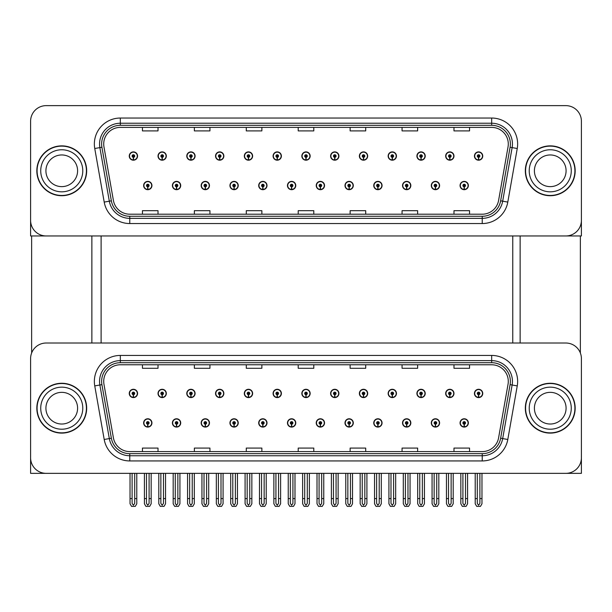 <?xml version="1.0" encoding="UTF-8"?>
<svg xmlns="http://www.w3.org/2000/svg" width="612" height="612" viewBox="0 0 612 612"><rect width="100%" height="100%" fill="white"/><g stroke="black" fill="none" stroke-linecap="round" stroke-linejoin="round"><path stroke-width="0.92" d="M402.528 422.93A4.154 4.154 0 0 0 406.682 427.084A4.154 4.154 0 0 0 410.836 422.93A4.154 4.154 0 0 0 406.682 418.776A4.154 4.154 0 0 0 402.528 422.93M373.756 422.93A4.154 4.154 0 0 0 377.91 427.084A4.154 4.154 0 0 0 382.064 422.93A4.154 4.154 0 0 0 377.91 418.776A4.154 4.154 0 0 0 373.756 422.93M344.992 422.93A4.154 4.154 0 0 0 349.146 427.084A4.154 4.154 0 0 0 353.3 422.93A4.154 4.154 0 0 0 349.146 418.776A4.154 4.154 0 0 0 344.992 422.93M316.228 422.93A4.154 4.154 0 0 0 320.382 427.084A4.154 4.154 0 0 0 324.536 422.93A4.154 4.154 0 0 0 320.382 418.776A4.154 4.154 0 0 0 316.228 422.93M287.464 422.93A4.154 4.154 0 0 0 291.618 427.084A4.154 4.154 0 0 0 295.772 422.93A4.154 4.154 0 0 0 291.618 418.776A4.154 4.154 0 0 0 287.464 422.93M258.7 422.93A4.154 4.154 0 0 0 262.854 427.084A4.154 4.154 0 0 0 267.008 422.93A4.154 4.154 0 0 0 262.854 418.776A4.154 4.154 0 0 0 258.7 422.93M229.936 422.93A4.154 4.154 0 0 0 234.09 427.084A4.154 4.154 0 0 0 238.244 422.93A4.154 4.154 0 0 0 234.09 418.776A4.154 4.154 0 0 0 229.936 422.93M201.164 422.93A4.154 4.154 0 0 0 205.318 427.084A4.154 4.154 0 0 0 209.472 422.93A4.154 4.154 0 0 0 205.318 418.776A4.154 4.154 0 0 0 201.164 422.93M172.4 422.93A4.154 4.154 0 0 0 176.554 427.084A4.154 4.154 0 0 0 180.708 422.93A4.154 4.154 0 0 0 176.554 418.776A4.154 4.154 0 0 0 172.4 422.93M143.636 422.93A4.154 4.154 0 0 0 147.79 427.084A4.154 4.154 0 0 0 151.944 422.93A4.154 4.154 0 0 0 147.79 418.776A4.154 4.154 0 0 0 143.636 422.93M431.292 422.93A4.154 4.154 0 0 0 435.446 427.084A4.154 4.154 0 0 0 439.6 422.93A4.154 4.154 0 0 0 435.446 418.776A4.154 4.154 0 0 0 431.292 422.93M445.674 393.439A4.154 4.154 0 0 0 449.828 397.593A4.154 4.154 0 0 0 453.982 393.439A4.154 4.154 0 0 0 449.828 389.286A4.154 4.154 0 0 0 445.674 393.439M416.91 393.439A4.154 4.154 0 0 0 421.064 397.593A4.154 4.154 0 0 0 425.218 393.439A4.154 4.154 0 0 0 421.064 389.286A4.154 4.154 0 0 0 416.91 393.439M388.146 393.439A4.154 4.154 0 0 0 392.3 397.593A4.154 4.154 0 0 0 396.454 393.439A4.154 4.154 0 0 0 392.3 389.286A4.154 4.154 0 0 0 388.146 393.439M359.374 393.439A4.154 4.154 0 0 0 363.528 397.593A4.154 4.154 0 0 0 367.682 393.439A4.154 4.154 0 0 0 363.528 389.286A4.154 4.154 0 0 0 359.374 393.439M330.61 393.439A4.154 4.154 0 0 0 334.764 397.593A4.154 4.154 0 0 0 338.918 393.439A4.154 4.154 0 0 0 334.764 389.286A4.154 4.154 0 0 0 330.61 393.439M301.846 393.439A4.154 4.154 0 0 0 306 397.593A4.154 4.154 0 0 0 310.154 393.439A4.154 4.154 0 0 0 306 389.286A4.154 4.154 0 0 0 301.846 393.439M273.082 393.439A4.154 4.154 0 0 0 277.236 397.593A4.154 4.154 0 0 0 281.39 393.439A4.154 4.154 0 0 0 277.236 389.286A4.154 4.154 0 0 0 273.082 393.439M244.318 393.439A4.154 4.154 0 0 0 248.472 397.593A4.154 4.154 0 0 0 252.626 393.439A4.154 4.154 0 0 0 248.472 389.286A4.154 4.154 0 0 0 244.318 393.439M215.546 393.439A4.154 4.154 0 0 0 219.7 397.593A4.154 4.154 0 0 0 223.854 393.439A4.154 4.154 0 0 0 219.7 389.286A4.154 4.154 0 0 0 215.546 393.439M186.782 393.439A4.154 4.154 0 0 0 190.936 397.593A4.154 4.154 0 0 0 195.09 393.439A4.154 4.154 0 0 0 190.936 389.286A4.154 4.154 0 0 0 186.782 393.439M158.018 393.439A4.154 4.154 0 0 0 162.172 397.593A4.154 4.154 0 0 0 166.326 393.439A4.154 4.154 0 0 0 162.172 389.286A4.154 4.154 0 0 0 158.018 393.439M129.254 393.439A4.154 4.154 0 0 0 133.408 397.593A4.154 4.154 0 0 0 137.562 393.439A4.154 4.154 0 0 0 133.408 389.286A4.154 4.154 0 0 0 129.254 393.439M460.056 422.93A4.154 4.154 0 0 0 464.21 427.084A4.154 4.154 0 0 0 468.364 422.93A4.154 4.154 0 0 0 464.21 418.776A4.154 4.154 0 0 0 460.056 422.93M474.438 393.439A4.154 4.154 0 0 0 478.592 397.593A4.154 4.154 0 0 0 482.746 393.439A4.154 4.154 0 0 0 478.592 389.286A4.154 4.154 0 0 0 474.438 393.439M581.4 473.351L581.4 358.601A15.575 15.575 0 0 0 565.825 343.018L46.175 343.018A15.575 15.575 0 0 0 30.6 358.601L30.6 473.351L581.4 473.351M101.11 235.957L101.11 343.018M512.757 235.957L512.757 343.018M402.528 185.535A4.154 4.154 0 0 0 406.682 189.689A4.154 4.154 0 0 0 410.836 185.535A4.154 4.154 0 0 0 406.682 181.381A4.154 4.154 0 0 0 402.528 185.535M373.756 185.535A4.154 4.154 0 0 0 377.91 189.689A4.154 4.154 0 0 0 382.064 185.535A4.154 4.154 0 0 0 377.91 181.381A4.154 4.154 0 0 0 373.756 185.535M344.992 185.535A4.154 4.154 0 0 0 349.146 189.689A4.154 4.154 0 0 0 353.3 185.535A4.154 4.154 0 0 0 349.146 181.381A4.154 4.154 0 0 0 344.992 185.535M316.228 185.535A4.154 4.154 0 0 0 320.382 189.689A4.154 4.154 0 0 0 324.536 185.535A4.154 4.154 0 0 0 320.382 181.381A4.154 4.154 0 0 0 316.228 185.535M287.464 185.535A4.154 4.154 0 0 0 291.618 189.689A4.154 4.154 0 0 0 295.772 185.535A4.154 4.154 0 0 0 291.618 181.381A4.154 4.154 0 0 0 287.464 185.535M258.7 185.535A4.154 4.154 0 0 0 262.854 189.689A4.154 4.154 0 0 0 267.008 185.535A4.154 4.154 0 0 0 262.854 181.381A4.154 4.154 0 0 0 258.7 185.535M229.936 185.535A4.154 4.154 0 0 0 234.09 189.689A4.154 4.154 0 0 0 238.244 185.535A4.154 4.154 0 0 0 234.09 181.381A4.154 4.154 0 0 0 229.936 185.535M201.164 185.535A4.154 4.154 0 0 0 205.318 189.689A4.154 4.154 0 0 0 209.472 185.535A4.154 4.154 0 0 0 205.318 181.381A4.154 4.154 0 0 0 201.164 185.535M172.4 185.535A4.154 4.154 0 0 0 176.554 189.689A4.154 4.154 0 0 0 180.708 185.535A4.154 4.154 0 0 0 176.554 181.381A4.154 4.154 0 0 0 172.4 185.535M143.636 185.535A4.154 4.154 0 0 0 147.79 189.689A4.154 4.154 0 0 0 151.944 185.535A4.154 4.154 0 0 0 147.79 181.381A4.154 4.154 0 0 0 143.636 185.535M431.292 185.535A4.154 4.154 0 0 0 435.446 189.689A4.154 4.154 0 0 0 439.6 185.535A4.154 4.154 0 0 0 435.446 181.381A4.154 4.154 0 0 0 431.292 185.535M445.674 156.045A4.154 4.154 0 0 0 449.828 160.199A4.154 4.154 0 0 0 453.982 156.045A4.154 4.154 0 0 0 449.828 151.891A4.154 4.154 0 0 0 445.674 156.045M416.91 156.045A4.154 4.154 0 0 0 421.064 160.199A4.154 4.154 0 0 0 425.218 156.045A4.154 4.154 0 0 0 421.064 151.891A4.154 4.154 0 0 0 416.91 156.045M388.146 156.045A4.154 4.154 0 0 0 392.3 160.199A4.154 4.154 0 0 0 396.454 156.045A4.154 4.154 0 0 0 392.3 151.891A4.154 4.154 0 0 0 388.146 156.045M359.374 156.045A4.154 4.154 0 0 0 363.528 160.199A4.154 4.154 0 0 0 367.682 156.045A4.154 4.154 0 0 0 363.528 151.891A4.154 4.154 0 0 0 359.374 156.045M330.61 156.045A4.154 4.154 0 0 0 334.764 160.199A4.154 4.154 0 0 0 338.918 156.045A4.154 4.154 0 0 0 334.764 151.891A4.154 4.154 0 0 0 330.61 156.045M301.846 156.045A4.154 4.154 0 0 0 306 160.199A4.154 4.154 0 0 0 310.154 156.045A4.154 4.154 0 0 0 306 151.891A4.154 4.154 0 0 0 301.846 156.045M273.082 156.045A4.154 4.154 0 0 0 277.236 160.199A4.154 4.154 0 0 0 281.39 156.045A4.154 4.154 0 0 0 277.236 151.891A4.154 4.154 0 0 0 273.082 156.045M244.318 156.045A4.154 4.154 0 0 0 248.472 160.199A4.154 4.154 0 0 0 252.626 156.045A4.154 4.154 0 0 0 248.472 151.891A4.154 4.154 0 0 0 244.318 156.045M215.546 156.045A4.154 4.154 0 0 0 219.7 160.199A4.154 4.154 0 0 0 223.854 156.045A4.154 4.154 0 0 0 219.7 151.891A4.154 4.154 0 0 0 215.546 156.045M186.782 156.045A4.154 4.154 0 0 0 190.936 160.199A4.154 4.154 0 0 0 195.09 156.045A4.154 4.154 0 0 0 190.936 151.891A4.154 4.154 0 0 0 186.782 156.045M158.018 156.045A4.154 4.154 0 0 0 162.172 160.199A4.154 4.154 0 0 0 166.326 156.045A4.154 4.154 0 0 0 162.172 151.891A4.154 4.154 0 0 0 158.018 156.045M129.254 156.045A4.154 4.154 0 0 0 133.408 160.199A4.154 4.154 0 0 0 137.562 156.045A4.154 4.154 0 0 0 133.408 151.891A4.154 4.154 0 0 0 129.254 156.045M460.056 185.535A4.154 4.154 0 0 0 464.21 189.689A4.154 4.154 0 0 0 468.364 185.535A4.154 4.154 0 0 0 464.21 181.381A4.154 4.154 0 0 0 460.056 185.535M474.438 156.045A4.154 4.154 0 0 0 478.592 160.199A4.154 4.154 0 0 0 482.746 156.045A4.154 4.154 0 0 0 478.592 151.891A4.154 4.154 0 0 0 474.438 156.045M581.4 235.957L581.4 121.207A15.575 15.575 0 0 0 565.825 105.631L46.175 105.631A15.575 15.575 0 0 0 30.6 121.207L30.6 235.957L581.4 235.957M36.827 408.181A24.924 24.924 0 0 0 61.751 433.105A24.924 24.924 0 0 0 86.674 408.181A24.924 24.924 0 0 0 61.751 383.265A24.924 24.924 0 0 0 36.827 408.181M525.326 408.181A24.924 24.924 0 0 0 550.249 433.105A24.924 24.924 0 0 0 575.173 408.181A24.924 24.924 0 0 0 550.249 383.265A24.924 24.924 0 0 0 525.326 408.181M103.711 381.391A16.616 16.616 0 0 1 120.327 364.775L491.673 364.775A16.616 16.616 0 0 1 508.037 384.275L498.589 437.863A16.616 16.616 0 0 1 482.225 451.595L129.775 451.595A16.616 16.616 0 0 1 113.411 437.863L103.964 384.275A16.616 16.616 0 0 1 103.711 381.391M101.63 381.391A18.689 18.689 0 0 0 101.913 384.642L111.361 438.223A18.689 18.689 0 0 0 129.775 453.668L482.225 453.668A18.689 18.689 0 0 0 500.639 438.223L510.087 384.642A18.689 18.689 0 0 0 491.673 362.702L120.327 362.702A18.689 18.689 0 0 0 101.63 381.391M94.753 385.904A25.964 25.964 0 0 1 120.327 355.434L491.673 355.434A25.964 25.964 0 0 1 517.247 385.904L507.799 439.485A25.964 25.964 0 0 1 482.225 460.935L129.775 460.935A25.964 25.964 0 0 1 104.201 439.485L94.753 385.904L99.871 385.002A20.77 20.77 0 0 1 120.327 360.621L491.673 360.621A20.77 20.77 0 0 1 512.129 385.002L502.682 438.582A20.77 20.77 0 0 1 482.225 455.749L129.775 455.749A20.77 20.77 0 0 1 109.319 438.582L99.871 385.002A20.77 20.77 0 0 1 99.557 381.391M565.825 343.018L46.175 343.018M30.6 358.601L30.6 457.768A15.575 15.575 0 0 0 46.175 473.351L565.825 473.351A15.575 15.575 0 0 0 581.4 457.768L581.4 358.601M298.212 364.775L298.212 368.294L313.788 368.294L313.788 364.775M246.292 364.775L246.292 368.294L261.867 368.294L261.867 364.775M194.364 364.775L194.364 368.294L209.939 368.294L209.939 364.775M142.443 364.775L142.443 368.294L158.018 368.294L158.018 364.775M350.133 364.775L350.133 368.294L365.708 368.294L365.708 364.775M402.061 364.775L402.061 368.294L417.636 368.294L417.636 364.775M453.982 364.775L453.982 368.294L469.557 368.294L469.557 364.775M313.788 451.595L313.788 448.076L298.212 448.076L298.212 451.595M261.867 451.595L261.867 448.076L246.292 448.076L246.292 451.595M209.939 451.595L209.939 448.076L194.364 448.076L194.364 451.595M158.018 451.595L158.018 448.076L142.443 448.076L142.443 451.595M365.708 451.595L365.708 448.076L350.133 448.076L350.133 451.595M417.636 451.595L417.636 448.076L402.061 448.076L402.061 451.595M469.557 451.595L469.557 448.076L453.982 448.076L453.982 451.595M36.827 170.794A24.924 24.924 0 0 0 61.751 195.718A24.924 24.924 0 0 0 86.674 170.794A24.924 24.924 0 0 0 61.751 145.87A24.924 24.924 0 0 0 36.827 170.794M525.326 170.794A24.924 24.924 0 0 0 550.249 195.718A24.924 24.924 0 0 0 575.173 170.794A24.924 24.924 0 0 0 550.249 145.87A24.924 24.924 0 0 0 525.326 170.794M103.711 144.004A16.616 16.616 0 0 1 120.327 127.388L491.673 127.388A16.616 16.616 0 0 1 508.037 146.888L498.589 200.468A16.616 16.616 0 0 1 482.225 214.2L129.775 214.2A16.616 16.616 0 0 1 113.411 200.468L103.964 146.888A16.616 16.616 0 0 1 103.711 144.004M101.63 144.004A18.689 18.689 0 0 0 101.913 147.247L111.361 200.828A18.689 18.689 0 0 0 129.775 216.273L482.225 216.273A18.689 18.689 0 0 0 500.639 200.828L510.087 147.247A18.689 18.689 0 0 0 491.673 125.307L120.327 125.307A18.689 18.689 0 0 0 101.63 144.004M94.753 148.509A25.964 25.964 0 0 1 120.327 118.04L491.673 118.04A25.964 25.964 0 0 1 517.247 148.509L507.799 202.09A25.964 25.964 0 0 1 482.225 223.548L129.775 223.548A25.964 25.964 0 0 1 104.201 202.09L94.753 148.509L99.871 147.607A20.77 20.77 0 0 1 120.327 123.234L491.673 123.234A20.77 20.77 0 0 1 512.129 147.607L502.682 201.187A20.77 20.77 0 0 1 482.225 218.354L129.775 218.354A20.77 20.77 0 0 1 109.319 201.187L99.871 147.607A20.77 20.77 0 0 1 99.557 144.004M565.825 105.631L46.175 105.631M30.6 121.207L30.6 220.381A15.575 15.575 0 0 0 46.175 235.957L565.825 235.957A15.575 15.575 0 0 0 581.4 220.381L581.4 121.207M298.212 127.388L298.212 130.899L313.788 130.899L313.788 127.388M246.292 127.388L246.292 130.899L261.867 130.899L261.867 127.388M194.364 127.388L194.364 130.899L209.939 130.899L209.939 127.388M142.443 127.388L142.443 130.899L158.018 130.899L158.018 127.388M350.133 127.388L350.133 130.899L365.708 130.899L365.708 127.388M402.061 127.388L402.061 130.899L417.636 130.899L417.636 127.388M453.982 127.388L453.982 130.899L469.557 130.899L469.557 127.388M313.788 214.2L313.788 210.681L298.212 210.681L298.212 214.2M261.867 214.2L261.867 210.681L246.292 210.681L246.292 214.2M209.939 214.2L209.939 210.681L194.364 210.681L194.364 214.2M158.018 214.2L158.018 210.681L142.443 210.681L142.443 214.2M365.708 214.2L365.708 210.681L350.133 210.681L350.133 214.2M417.636 214.2L417.636 210.681L402.061 210.681L402.061 214.2M469.557 214.2L469.557 210.681L453.982 210.681L453.982 214.2M465.51 473.351L465.51 503.401L464.21 505.26L462.909 503.401L462.909 498.581L460.836 498.581L460.836 503.775L462.335 506.369L466.084 506.369L467.583 503.775L467.583 473.351M464.156 424.231L464.041 426.824A3.894 3.894 0 0 1 460.316 422.93A3.894 3.894 0 0 1 464.21 419.036A3.894 3.894 0 0 1 468.103 422.93A3.894 3.894 0 0 1 464.378 426.824L464.263 424.231A1.3 1.3 0 0 0 465.51 422.93A1.3 1.3 0 0 0 464.21 421.63A1.3 1.3 0 0 0 462.909 422.93A1.3 1.3 0 0 0 464.156 424.231L464.187 423.45A0.52 0.52 0 0 1 463.689 422.93A0.52 0.52 0 0 1 464.21 422.41A0.52 0.52 0 0 1 464.73 422.93A0.52 0.52 0 0 1 464.233 423.45L464.263 424.231M460.836 473.351L460.836 498.581M462.909 473.351L462.909 498.581M465.51 498.581L467.583 498.581M479.892 473.351L479.892 503.401L478.592 505.26L477.291 503.401L477.291 498.581L475.218 498.581L475.218 503.775L476.717 506.369L480.466 506.369L481.965 503.775L481.965 473.351M478.538 394.732L478.423 397.326A3.894 3.894 0 0 1 474.698 393.439A3.894 3.894 0 0 1 478.592 389.546A3.894 3.894 0 0 1 482.486 393.439A3.894 3.894 0 0 1 478.76 397.326L478.645 394.732A1.3 1.3 0 0 0 479.892 393.439A1.3 1.3 0 0 0 478.592 392.139A1.3 1.3 0 0 0 477.291 393.439A1.3 1.3 0 0 0 478.538 394.732L478.569 393.96A0.52 0.52 0 0 1 478.071 393.439A0.52 0.52 0 0 1 478.592 392.919A0.52 0.52 0 0 1 479.112 393.439A0.52 0.52 0 0 1 478.615 393.96L478.645 394.732M475.218 473.351L475.218 498.581M477.291 473.351L477.291 498.581M479.892 498.581L481.965 498.581M464.156 186.836L464.041 189.429A3.894 3.894 0 0 1 460.316 185.535A3.894 3.894 0 0 1 464.21 181.642A3.894 3.894 0 0 1 468.103 185.535A3.894 3.894 0 0 1 464.378 189.429L464.263 186.836A1.3 1.3 0 0 0 465.51 185.535A1.3 1.3 0 0 0 464.21 184.243A1.3 1.3 0 0 0 462.909 185.535A1.3 1.3 0 0 0 464.156 186.836L464.187 186.056A0.52 0.52 0 0 1 463.689 185.535A0.52 0.52 0 0 1 464.21 185.023A0.52 0.52 0 0 1 464.73 185.535A0.52 0.52 0 0 1 464.233 186.056L464.263 186.836M478.538 157.345L478.423 159.939A3.894 3.894 0 0 1 474.698 156.045A3.894 3.894 0 0 1 478.592 152.151A3.894 3.894 0 0 1 482.486 156.045A3.894 3.894 0 0 1 478.76 159.939L478.645 157.345A1.3 1.3 0 0 0 479.892 156.045A1.3 1.3 0 0 0 478.592 154.752A1.3 1.3 0 0 0 477.291 156.045A1.3 1.3 0 0 0 478.538 157.345L478.569 156.565A0.52 0.52 0 0 1 478.071 156.045A0.52 0.52 0 0 1 478.592 155.525A0.52 0.52 0 0 1 479.112 156.045A0.52 0.52 0 0 1 478.615 156.565L478.645 157.345M478.592 505.26L477.291 503.401M449.774 157.345L449.659 159.939A3.894 3.894 0 0 1 445.934 156.045A3.894 3.894 0 0 1 449.828 152.151A3.894 3.894 0 0 1 453.722 156.045A3.894 3.894 0 0 1 449.996 159.939L449.881 157.345A1.3 1.3 0 0 0 451.128 156.045A1.3 1.3 0 0 0 449.828 154.752A1.3 1.3 0 0 0 448.527 156.045A1.3 1.3 0 0 0 449.774 157.345L449.805 156.565A0.52 0.52 0 0 1 449.307 156.045A0.52 0.52 0 0 1 449.828 155.525A0.52 0.52 0 0 1 450.348 156.045A0.52 0.52 0 0 1 449.851 156.565L449.881 157.345M451.128 473.351L451.128 503.401L449.828 505.26L448.527 503.401L448.527 498.581L446.454 498.581L446.454 503.775L447.953 506.369L451.702 506.369L453.201 503.775L453.201 473.351M421.002 157.345L420.895 159.939A3.894 3.894 0 0 1 417.17 156.045A3.894 3.894 0 0 1 421.064 152.151A3.894 3.894 0 0 1 424.957 156.045A3.894 3.894 0 0 1 421.232 159.939L421.117 157.345A1.3 1.3 0 0 0 422.357 156.045A1.3 1.3 0 0 0 421.064 154.752A1.3 1.3 0 0 0 419.763 156.045A1.3 1.3 0 0 0 421.002 157.345L421.041 156.565A0.52 0.52 0 0 1 420.543 156.045A0.52 0.52 0 0 1 421.064 155.525A0.52 0.52 0 0 1 421.584 156.045A0.52 0.52 0 0 1 421.087 156.565L421.117 157.345M392.238 157.345L392.124 159.939A3.894 3.894 0 0 1 388.398 156.045A3.894 3.894 0 0 1 392.3 152.151A3.894 3.894 0 0 1 396.193 156.045A3.894 3.894 0 0 1 392.468 159.939L392.353 157.345A1.3 1.3 0 0 0 393.593 156.045A1.3 1.3 0 0 0 392.3 154.752A1.3 1.3 0 0 0 390.999 156.045A1.3 1.3 0 0 0 392.238 157.345L392.277 156.565A0.52 0.52 0 0 1 391.779 156.045A0.52 0.52 0 0 1 392.3 155.525A0.52 0.52 0 0 1 392.812 156.045A0.52 0.52 0 0 1 392.323 156.565L392.353 157.345M393.593 473.351L393.593 503.401L392.3 505.26L390.999 503.401L390.999 498.581L388.918 498.581L388.918 503.775L390.418 506.369L394.174 506.369L395.673 503.775L395.673 473.351M363.474 157.345L363.36 159.939A3.894 3.894 0 0 1 359.634 156.045A3.894 3.894 0 0 1 363.528 152.151A3.894 3.894 0 0 1 367.422 156.045A3.894 3.894 0 0 1 363.704 159.939L363.589 157.345A1.3 1.3 0 0 0 364.828 156.045A1.3 1.3 0 0 0 363.528 154.752A1.3 1.3 0 0 0 362.235 156.045A1.3 1.3 0 0 0 363.474 157.345L363.505 156.565A0.52 0.52 0 0 1 363.008 156.045A0.52 0.52 0 0 1 363.528 155.525A0.52 0.52 0 0 1 364.048 156.045A0.52 0.52 0 0 1 363.551 156.565L363.589 157.345M364.828 473.351L364.828 503.401L363.528 505.26L362.235 503.401L362.235 498.581L360.154 498.581L360.154 503.775L361.654 506.369L365.41 506.369L366.909 503.775L366.909 473.351M449.774 394.732L449.659 397.326A3.894 3.894 0 0 1 445.934 393.439A3.894 3.894 0 0 1 449.828 389.546A3.894 3.894 0 0 1 453.722 393.439A3.894 3.894 0 0 1 449.996 397.326L449.881 394.732A1.3 1.3 0 0 0 451.128 393.439A1.3 1.3 0 0 0 449.828 392.139A1.3 1.3 0 0 0 448.527 393.439A1.3 1.3 0 0 0 449.774 394.732L449.805 393.96A0.52 0.52 0 0 1 449.307 393.439A0.52 0.52 0 0 1 449.828 392.919A0.52 0.52 0 0 1 450.348 393.439A0.52 0.52 0 0 1 449.851 393.96L449.881 394.732M446.454 473.351L446.454 498.581M448.527 473.351L448.527 498.581M449.828 505.26L448.527 503.401M451.128 498.581L453.201 498.581M422.357 473.351L422.357 503.401L421.064 505.26L419.763 503.401L419.763 498.581L417.69 498.581L417.69 503.775L419.182 506.369L422.938 506.369L424.437 503.775L424.437 473.351M421.002 394.732L420.895 397.326A3.894 3.894 0 0 1 417.17 393.439A3.894 3.894 0 0 1 421.064 389.546A3.894 3.894 0 0 1 424.957 393.439A3.894 3.894 0 0 1 421.232 397.326L421.117 394.732A1.3 1.3 0 0 0 422.357 393.439A1.3 1.3 0 0 0 421.064 392.139A1.3 1.3 0 0 0 419.763 393.439A1.3 1.3 0 0 0 421.002 394.732L421.041 393.96A0.52 0.52 0 0 1 420.543 393.439A0.52 0.52 0 0 1 421.064 392.919A0.52 0.52 0 0 1 421.584 393.439A0.52 0.52 0 0 1 421.087 393.96L421.117 394.732M417.69 473.351L417.69 498.581M419.763 473.351L419.763 498.581M422.357 498.581L424.437 498.581M392.238 394.732L392.124 397.326A3.894 3.894 0 0 1 388.398 393.439A3.894 3.894 0 0 1 392.3 389.546A3.894 3.894 0 0 1 396.193 393.439A3.894 3.894 0 0 1 392.468 397.326L392.353 394.732A1.3 1.3 0 0 0 393.593 393.439A1.3 1.3 0 0 0 392.3 392.139A1.3 1.3 0 0 0 390.999 393.439A1.3 1.3 0 0 0 392.238 394.732L392.277 393.96A0.52 0.52 0 0 1 391.779 393.439A0.52 0.52 0 0 1 392.3 392.919A0.52 0.52 0 0 1 392.812 393.439A0.52 0.52 0 0 1 392.323 393.96L392.353 394.732M388.918 473.351L388.918 498.581M390.999 473.351L390.999 498.581M392.3 505.26L390.999 503.401M393.593 498.581L395.673 498.581M363.474 394.732L363.36 397.326A3.894 3.894 0 0 1 359.634 393.439A3.894 3.894 0 0 1 363.528 389.546A3.894 3.894 0 0 1 367.422 393.439A3.894 3.894 0 0 1 363.704 397.326L363.589 394.732A1.3 1.3 0 0 0 364.828 393.439A1.3 1.3 0 0 0 363.528 392.139A1.3 1.3 0 0 0 362.235 393.439A1.3 1.3 0 0 0 363.474 394.732L363.505 393.96A0.52 0.52 0 0 1 363.008 393.439A0.52 0.52 0 0 1 363.528 392.919A0.52 0.52 0 0 1 364.048 393.439A0.52 0.52 0 0 1 363.551 393.96L363.589 394.732M360.154 473.351L360.154 498.581M362.235 473.351L362.235 498.581M363.528 505.26L362.235 503.401M364.828 498.581L366.909 498.581M436.738 473.351L436.738 503.401L435.446 505.26L434.145 503.401L434.145 498.581L432.072 498.581L432.072 503.775L433.571 506.369L437.32 506.369L438.819 503.775L438.819 473.351M435.384 424.231L435.277 426.824A3.894 3.894 0 0 1 431.552 422.93A3.894 3.894 0 0 1 435.446 419.036A3.894 3.894 0 0 1 439.339 422.93A3.894 3.894 0 0 1 435.614 426.824L435.499 424.231A1.3 1.3 0 0 0 436.738 422.93A1.3 1.3 0 0 0 435.446 421.63A1.3 1.3 0 0 0 434.145 422.93A1.3 1.3 0 0 0 435.384 424.231L435.423 423.45A0.52 0.52 0 0 1 434.925 422.93A0.52 0.52 0 0 1 435.446 422.41A0.52 0.52 0 0 1 435.966 422.93A0.52 0.52 0 0 1 435.469 423.45L435.499 424.231M432.072 473.351L432.072 498.581M434.145 473.351L434.145 498.581M436.738 498.581L438.819 498.581M407.974 473.351L407.974 503.401L406.682 505.26L405.381 503.401L405.381 498.581L403.3 498.581L403.3 503.775L404.8 506.369L408.556 506.369L410.055 503.775L410.055 473.351M406.62 424.231L406.506 426.824A3.894 3.894 0 0 1 402.788 422.93A3.894 3.894 0 0 1 406.682 419.036A3.894 3.894 0 0 1 410.576 422.93A3.894 3.894 0 0 1 406.85 426.824L406.735 424.231A1.3 1.3 0 0 0 407.974 422.93A1.3 1.3 0 0 0 406.682 421.63A1.3 1.3 0 0 0 405.381 422.93A1.3 1.3 0 0 0 406.62 424.231L406.659 423.45A0.52 0.52 0 0 1 406.161 422.93A0.52 0.52 0 0 1 406.682 422.41A0.52 0.52 0 0 1 407.202 422.93A0.52 0.52 0 0 1 406.705 423.45L406.735 424.231M403.3 473.351L403.3 498.581M405.381 473.351L405.381 498.581M407.974 498.581L410.055 498.581M379.211 473.351L379.211 503.401L377.91 505.26L376.617 503.401L376.617 498.581L374.536 498.581L374.536 503.775L376.036 506.369L379.792 506.369L381.291 503.775L381.291 473.351M377.856 424.231L377.742 426.824A3.894 3.894 0 0 1 374.016 422.93A3.894 3.894 0 0 1 377.91 419.036A3.894 3.894 0 0 1 381.812 422.93A3.894 3.894 0 0 1 378.086 426.824L377.971 424.231A1.3 1.3 0 0 0 379.211 422.93A1.3 1.3 0 0 0 377.91 421.63A1.3 1.3 0 0 0 376.617 422.93A1.3 1.3 0 0 0 377.856 424.231L377.887 423.45A0.52 0.52 0 0 1 377.397 422.93A0.52 0.52 0 0 1 377.91 422.41A0.52 0.52 0 0 1 378.43 422.93A0.52 0.52 0 0 1 377.933 423.45L377.971 424.231M374.536 473.351L374.536 498.581M376.617 473.351L376.617 498.581M379.211 498.581L381.291 498.581M435.384 186.836L435.277 189.429A3.894 3.894 0 0 1 431.552 185.535A3.894 3.894 0 0 1 435.446 181.642A3.894 3.894 0 0 1 439.339 185.535A3.894 3.894 0 0 1 435.614 189.429L435.499 186.836A1.3 1.3 0 0 0 436.738 185.535A1.3 1.3 0 0 0 435.446 184.243A1.3 1.3 0 0 0 434.145 185.535A1.3 1.3 0 0 0 435.384 186.836L435.423 186.056A0.52 0.52 0 0 1 434.925 185.535A0.52 0.52 0 0 1 435.446 185.023A0.52 0.52 0 0 1 435.966 185.535A0.52 0.52 0 0 1 435.469 186.056L435.499 186.836M406.62 186.836L406.506 189.429A3.894 3.894 0 0 1 402.788 185.535A3.894 3.894 0 0 1 406.682 181.642A3.894 3.894 0 0 1 410.576 185.535A3.894 3.894 0 0 1 406.85 189.429L406.735 186.836A1.3 1.3 0 0 0 407.974 185.535A1.3 1.3 0 0 0 406.682 184.243A1.3 1.3 0 0 0 405.381 185.535A1.3 1.3 0 0 0 406.62 186.836L406.659 186.056A0.52 0.52 0 0 1 406.161 185.535A0.52 0.52 0 0 1 406.682 185.023A0.52 0.52 0 0 1 407.202 185.535A0.52 0.52 0 0 1 406.705 186.056L406.735 186.836M377.856 186.836L377.742 189.429A3.894 3.894 0 0 1 374.016 185.535A3.894 3.894 0 0 1 377.91 181.642A3.894 3.894 0 0 1 381.812 185.535A3.894 3.894 0 0 1 378.086 189.429L377.971 186.836A1.3 1.3 0 0 0 379.211 185.535A1.3 1.3 0 0 0 377.91 184.243A1.3 1.3 0 0 0 376.617 185.535A1.3 1.3 0 0 0 377.856 186.836L377.887 186.056A0.52 0.52 0 0 1 377.397 185.535A0.52 0.52 0 0 1 377.91 185.023A0.52 0.52 0 0 1 378.43 185.535A0.52 0.52 0 0 1 377.933 186.056L377.971 186.836M31.64 235.957L31.64 353.009M91.869 235.957L91.869 343.018M520.131 235.957L520.131 343.018M580.36 235.957L580.36 353.009M77.594 408.181A15.835 15.835 0 0 0 61.751 392.346A15.835 15.835 0 0 0 45.915 408.181A15.835 15.835 0 0 0 61.751 424.024A15.835 15.835 0 0 0 77.594 408.181A15.835 15.835 0 0 1 61.751 424.024A15.835 15.835 0 0 1 45.915 408.181M37.087 408.181A24.664 24.664 0 0 1 61.751 383.517A24.664 24.664 0 0 1 86.414 408.181A24.664 24.664 0 0 1 61.751 432.845A24.664 24.664 0 0 1 37.087 408.181M566.085 170.794A15.835 15.835 0 0 0 550.249 154.958A15.835 15.835 0 0 0 534.406 170.794A15.835 15.835 0 0 0 550.249 186.629A15.835 15.835 0 0 0 566.085 170.794A15.835 15.835 0 0 1 550.249 186.629A15.835 15.835 0 0 1 534.406 170.794M525.586 170.794A24.664 24.664 0 0 1 550.249 146.13A24.664 24.664 0 0 1 574.913 170.794A24.664 24.664 0 0 1 550.249 195.458A24.664 24.664 0 0 1 525.586 170.794M566.085 408.181A15.835 15.835 0 0 0 550.249 392.346A15.835 15.835 0 0 0 534.406 408.181A15.835 15.835 0 0 0 550.249 424.024A15.835 15.835 0 0 0 566.085 408.181A15.835 15.835 0 0 1 550.249 424.024A15.835 15.835 0 0 1 534.406 408.181M525.586 408.181A24.664 24.664 0 0 1 550.249 383.517A24.664 24.664 0 0 1 574.913 408.181A24.664 24.664 0 0 1 550.249 432.845A24.664 24.664 0 0 1 525.586 408.181M77.594 170.794A15.835 15.835 0 0 0 61.751 154.958A15.835 15.835 0 0 0 45.915 170.794A15.835 15.835 0 0 0 61.751 186.629A15.835 15.835 0 0 0 77.594 170.794A15.835 15.835 0 0 1 61.751 186.629A15.835 15.835 0 0 1 45.915 170.794M37.087 170.794A24.664 24.664 0 0 1 61.751 146.13A24.664 24.664 0 0 1 86.414 170.794A24.664 24.664 0 0 1 61.751 195.458A24.664 24.664 0 0 1 37.087 170.794M336.065 473.351L336.065 503.401L334.764 505.26L333.464 503.401L333.464 498.581L331.39 498.581L331.39 503.775L332.89 506.369L336.638 506.369L338.138 503.775L338.138 473.351M334.71 394.732L334.596 397.326A3.894 3.894 0 0 1 330.87 393.439A3.894 3.894 0 0 1 334.764 389.546A3.894 3.894 0 0 1 338.658 393.439A3.894 3.894 0 0 1 334.932 397.326L334.825 394.732A1.3 1.3 0 0 0 336.065 393.439A1.3 1.3 0 0 0 334.764 392.139A1.3 1.3 0 0 0 333.464 393.439A1.3 1.3 0 0 0 334.71 394.732L334.741 393.96A0.52 0.52 0 0 1 334.244 393.439A0.52 0.52 0 0 1 334.764 392.919A0.52 0.52 0 0 1 335.284 393.439A0.52 0.52 0 0 1 334.787 393.96L334.825 394.732M331.39 473.351L331.39 498.581M333.464 473.351L333.464 498.581M336.065 498.581L338.138 498.581M307.3 473.351L307.3 503.401L306 505.26L304.7 503.401L304.7 498.581L302.626 498.581L302.626 503.775L304.126 506.369L307.874 506.369L309.374 503.775L309.374 473.351M305.946 394.732L305.832 397.326A3.894 3.894 0 0 1 302.106 393.439A3.894 3.894 0 0 1 306 389.546A3.894 3.894 0 0 1 309.894 393.439A3.894 3.894 0 0 1 306.168 397.326L306.054 394.732A1.3 1.3 0 0 0 307.3 393.439A1.3 1.3 0 0 0 306 392.139A1.3 1.3 0 0 0 304.7 393.439A1.3 1.3 0 0 0 305.946 394.732L305.977 393.96A0.52 0.52 0 0 1 305.48 393.439A0.52 0.52 0 0 1 306 392.919A0.52 0.52 0 0 1 306.52 393.439A0.52 0.52 0 0 1 306.023 393.96L306.054 394.732M302.626 473.351L302.626 498.581M304.7 473.351L304.7 498.581M307.3 498.581L309.374 498.581M278.537 473.351L278.537 503.401L277.236 505.26L275.935 503.401L275.935 498.581L273.862 498.581L273.862 503.775L275.362 506.369L279.11 506.369L280.61 503.775L280.61 473.351M277.175 394.732L277.068 397.326A3.894 3.894 0 0 1 273.342 393.439A3.894 3.894 0 0 1 277.236 389.546A3.894 3.894 0 0 1 281.13 393.439A3.894 3.894 0 0 1 277.404 397.326L277.29 394.732A1.3 1.3 0 0 0 278.537 393.439A1.3 1.3 0 0 0 277.236 392.139A1.3 1.3 0 0 0 275.935 393.439A1.3 1.3 0 0 0 277.175 394.732L277.213 393.96A0.52 0.52 0 0 1 276.716 393.439A0.52 0.52 0 0 1 277.236 392.919A0.52 0.52 0 0 1 277.756 393.439A0.52 0.52 0 0 1 277.259 393.96L277.29 394.732M273.862 473.351L273.862 498.581M275.935 473.351L275.935 498.581M278.537 498.581L280.61 498.581M334.71 157.345L334.596 159.939A3.894 3.894 0 0 1 330.87 156.045A3.894 3.894 0 0 1 334.764 152.151A3.894 3.894 0 0 1 338.658 156.045A3.894 3.894 0 0 1 334.932 159.939L334.825 157.345A1.3 1.3 0 0 0 336.065 156.045A1.3 1.3 0 0 0 334.764 154.752A1.3 1.3 0 0 0 333.464 156.045A1.3 1.3 0 0 0 334.71 157.345L334.741 156.565A0.52 0.52 0 0 1 334.244 156.045A0.52 0.52 0 0 1 334.764 155.525A0.52 0.52 0 0 1 335.284 156.045A0.52 0.52 0 0 1 334.787 156.565L334.825 157.345M334.764 505.26L333.464 503.401M305.946 157.345L305.832 159.939A3.894 3.894 0 0 1 302.106 156.045A3.894 3.894 0 0 1 306 152.151A3.894 3.894 0 0 1 309.894 156.045A3.894 3.894 0 0 1 306.168 159.939L306.054 157.345A1.3 1.3 0 0 0 307.3 156.045A1.3 1.3 0 0 0 306 154.752A1.3 1.3 0 0 0 304.7 156.045A1.3 1.3 0 0 0 305.946 157.345L305.977 156.565A0.52 0.52 0 0 1 305.48 156.045A0.52 0.52 0 0 1 306 155.525A0.52 0.52 0 0 1 306.52 156.045A0.52 0.52 0 0 1 306.023 156.565L306.054 157.345M306 505.26L304.7 503.401M277.175 157.345L277.068 159.939A3.894 3.894 0 0 1 273.342 156.045A3.894 3.894 0 0 1 277.236 152.151A3.894 3.894 0 0 1 281.13 156.045A3.894 3.894 0 0 1 277.404 159.939L277.29 157.345A1.3 1.3 0 0 0 278.537 156.045A1.3 1.3 0 0 0 277.236 154.752A1.3 1.3 0 0 0 275.935 156.045A1.3 1.3 0 0 0 277.175 157.345L277.213 156.565A0.52 0.52 0 0 1 276.716 156.045A0.52 0.52 0 0 1 277.236 155.525A0.52 0.52 0 0 1 277.756 156.045A0.52 0.52 0 0 1 277.259 156.565L277.29 157.345M277.236 505.26L275.935 503.401M349.092 186.836L348.978 189.429A3.894 3.894 0 0 1 345.252 185.535A3.894 3.894 0 0 1 349.146 181.642A3.894 3.894 0 0 1 353.04 185.535A3.894 3.894 0 0 1 349.314 189.429L349.207 186.836A1.3 1.3 0 0 0 350.447 185.535A1.3 1.3 0 0 0 349.146 184.243A1.3 1.3 0 0 0 347.853 185.535A1.3 1.3 0 0 0 349.092 186.836L349.123 186.056A0.52 0.52 0 0 1 348.626 185.535A0.52 0.52 0 0 1 349.146 185.023A0.52 0.52 0 0 1 349.666 185.535A0.52 0.52 0 0 1 349.169 186.056L349.207 186.836M320.328 186.836L320.214 189.429A3.894 3.894 0 0 1 316.488 185.535A3.894 3.894 0 0 1 320.382 181.642A3.894 3.894 0 0 1 324.276 185.535A3.894 3.894 0 0 1 320.55 189.429L320.436 186.836A1.3 1.3 0 0 0 321.683 185.535A1.3 1.3 0 0 0 320.382 184.243A1.3 1.3 0 0 0 319.082 185.535A1.3 1.3 0 0 0 320.328 186.836L320.359 186.056A0.52 0.52 0 0 1 319.862 185.535A0.52 0.52 0 0 1 320.382 185.023A0.52 0.52 0 0 1 320.902 185.535A0.52 0.52 0 0 1 320.405 186.056L320.436 186.836M291.564 186.836L291.45 189.429A3.894 3.894 0 0 1 287.724 185.535A3.894 3.894 0 0 1 291.618 181.642A3.894 3.894 0 0 1 295.512 185.535A3.894 3.894 0 0 1 291.786 189.429L291.672 186.836A1.3 1.3 0 0 0 292.918 185.535A1.3 1.3 0 0 0 291.618 184.243A1.3 1.3 0 0 0 290.317 185.535A1.3 1.3 0 0 0 291.564 186.836L291.595 186.056A0.52 0.52 0 0 1 291.098 185.535A0.52 0.52 0 0 1 291.618 185.023A0.52 0.52 0 0 1 292.138 185.535A0.52 0.52 0 0 1 291.641 186.056L291.672 186.836M350.447 473.351L350.447 503.401L349.146 505.26L347.853 503.401L347.853 498.581L345.772 498.581L345.772 503.775L347.272 506.369L351.028 506.369L352.52 503.775L352.52 473.351M349.092 424.231L348.978 426.824A3.894 3.894 0 0 1 345.252 422.93A3.894 3.894 0 0 1 349.146 419.036A3.894 3.894 0 0 1 353.04 422.93A3.894 3.894 0 0 1 349.314 426.824L349.207 424.231A1.3 1.3 0 0 0 350.447 422.93A1.3 1.3 0 0 0 349.146 421.63A1.3 1.3 0 0 0 347.853 422.93A1.3 1.3 0 0 0 349.092 424.231L349.123 423.45A0.52 0.52 0 0 1 348.626 422.93A0.52 0.52 0 0 1 349.146 422.41A0.52 0.52 0 0 1 349.666 422.93A0.52 0.52 0 0 1 349.169 423.45L349.207 424.231M345.772 473.351L345.772 498.581M347.853 473.351L347.853 498.581M350.447 498.581L352.52 498.581M321.683 473.351L321.683 503.401L320.382 505.26L319.082 503.401L319.082 498.581L317.008 498.581L317.008 503.775L318.508 506.369L322.256 506.369L323.756 503.775L323.756 473.351M320.328 424.231L320.214 426.824A3.894 3.894 0 0 1 316.488 422.93A3.894 3.894 0 0 1 320.382 419.036A3.894 3.894 0 0 1 324.276 422.93A3.894 3.894 0 0 1 320.55 426.824L320.436 424.231A1.3 1.3 0 0 0 321.683 422.93A1.3 1.3 0 0 0 320.382 421.63A1.3 1.3 0 0 0 319.082 422.93A1.3 1.3 0 0 0 320.328 424.231L320.359 423.45A0.52 0.52 0 0 1 319.862 422.93A0.52 0.52 0 0 1 320.382 422.41A0.52 0.52 0 0 1 320.902 422.93A0.52 0.52 0 0 1 320.405 423.45L320.436 424.231M317.008 473.351L317.008 498.581M319.082 473.351L319.082 498.581M321.683 498.581L323.756 498.581M292.918 473.351L292.918 503.401L291.618 505.26L290.317 503.401L290.317 498.581L288.244 498.581L288.244 503.775L289.744 506.369L293.492 506.369L294.992 503.775L294.992 473.351M291.564 424.231L291.45 426.824A3.894 3.894 0 0 1 287.724 422.93A3.894 3.894 0 0 1 291.618 419.036A3.894 3.894 0 0 1 295.512 422.93A3.894 3.894 0 0 1 291.786 426.824L291.672 424.231A1.3 1.3 0 0 0 292.918 422.93A1.3 1.3 0 0 0 291.618 421.63A1.3 1.3 0 0 0 290.317 422.93A1.3 1.3 0 0 0 291.564 424.231L291.595 423.45A0.52 0.52 0 0 1 291.098 422.93A0.52 0.52 0 0 1 291.618 422.41A0.52 0.52 0 0 1 292.138 422.93A0.52 0.52 0 0 1 291.641 423.45L291.672 424.231M288.244 473.351L288.244 498.581M290.317 473.351L290.317 498.581M292.918 498.581L294.992 498.581M249.765 473.351L249.765 503.401L248.472 505.26L247.172 503.401L247.172 498.581L245.091 498.581L245.091 503.775L246.59 506.369L250.346 506.369L251.846 503.775L251.846 473.351M248.411 394.732L248.296 397.326A3.894 3.894 0 0 1 244.578 393.439A3.894 3.894 0 0 1 248.472 389.546A3.894 3.894 0 0 1 252.366 393.439A3.894 3.894 0 0 1 248.64 397.326L248.526 394.732A1.3 1.3 0 0 0 249.765 393.439A1.3 1.3 0 0 0 248.472 392.139A1.3 1.3 0 0 0 247.172 393.439A1.3 1.3 0 0 0 248.411 394.732L248.449 393.96A0.52 0.52 0 0 1 247.952 393.439A0.52 0.52 0 0 1 248.472 392.919A0.52 0.52 0 0 1 248.992 393.439A0.52 0.52 0 0 1 248.495 393.96L248.526 394.732M245.091 473.351L245.091 498.581M247.172 473.351L247.172 498.581M249.765 498.581L251.846 498.581M221.001 473.351L221.001 503.401L219.7 505.26L218.407 503.401L218.407 498.581L216.327 498.581L216.327 503.775L217.826 506.369L221.582 506.369L223.082 503.775L223.082 473.351M219.647 394.732L219.532 397.326A3.894 3.894 0 0 1 215.807 393.439A3.894 3.894 0 0 1 219.7 389.546A3.894 3.894 0 0 1 223.602 393.439A3.894 3.894 0 0 1 219.876 397.326L219.762 394.732A1.3 1.3 0 0 0 221.001 393.439A1.3 1.3 0 0 0 219.7 392.139A1.3 1.3 0 0 0 218.407 393.439A1.3 1.3 0 0 0 219.647 394.732L219.677 393.96A0.52 0.52 0 0 1 219.188 393.439A0.52 0.52 0 0 1 219.7 392.919A0.52 0.52 0 0 1 220.221 393.439A0.52 0.52 0 0 1 219.723 393.96L219.762 394.732M216.327 473.351L216.327 498.581M218.407 473.351L218.407 498.581M221.001 498.581L223.082 498.581M192.237 473.351L192.237 503.401L190.936 505.26L189.644 503.401L189.644 498.581L187.563 498.581L187.563 503.775L189.062 506.369L192.818 506.369L194.31 503.775L194.31 473.351M190.883 394.732L190.768 397.326A3.894 3.894 0 0 1 187.042 393.439A3.894 3.894 0 0 1 190.936 389.546A3.894 3.894 0 0 1 194.83 393.439A3.894 3.894 0 0 1 191.105 397.326L190.998 394.732A1.3 1.3 0 0 0 192.237 393.439A1.3 1.3 0 0 0 190.936 392.139A1.3 1.3 0 0 0 189.644 393.439A1.3 1.3 0 0 0 190.883 394.732L190.913 393.96A0.52 0.52 0 0 1 190.416 393.439A0.52 0.52 0 0 1 190.936 392.919A0.52 0.52 0 0 1 191.457 393.439A0.52 0.52 0 0 1 190.959 393.96L190.998 394.732M187.563 473.351L187.563 498.581M189.644 473.351L189.644 498.581M192.237 498.581L194.31 498.581M163.473 473.351L163.473 503.401L162.172 505.26L160.872 503.401L160.872 498.581L158.799 498.581L158.799 503.775L160.298 506.369L164.047 506.369L165.546 503.775L165.546 473.351M162.119 394.732L162.004 397.326A3.894 3.894 0 0 1 158.279 393.439A3.894 3.894 0 0 1 162.172 389.546A3.894 3.894 0 0 1 166.066 393.439A3.894 3.894 0 0 1 162.341 397.326L162.226 394.732A1.3 1.3 0 0 0 163.473 393.439A1.3 1.3 0 0 0 162.172 392.139A1.3 1.3 0 0 0 160.872 393.439A1.3 1.3 0 0 0 162.119 394.732L162.149 393.96A0.52 0.52 0 0 1 161.652 393.439A0.52 0.52 0 0 1 162.172 392.919A0.52 0.52 0 0 1 162.693 393.439A0.52 0.52 0 0 1 162.195 393.96L162.226 394.732M158.799 473.351L158.799 498.581M160.872 473.351L160.872 498.581M163.473 498.581L165.546 498.581M134.709 473.351L134.709 503.401L133.408 505.26L132.108 503.401L132.108 498.581L130.035 498.581L130.035 503.775L131.534 506.369L135.283 506.369L136.782 503.775L136.782 473.351M133.355 394.732L133.24 397.326A3.894 3.894 0 0 1 129.514 393.439A3.894 3.894 0 0 1 133.408 389.546A3.894 3.894 0 0 1 137.302 393.439A3.894 3.894 0 0 1 133.577 397.326L133.462 394.732A1.3 1.3 0 0 0 134.709 393.439A1.3 1.3 0 0 0 133.408 392.139A1.3 1.3 0 0 0 132.108 393.439A1.3 1.3 0 0 0 133.355 394.732L133.385 393.96A0.52 0.52 0 0 1 132.888 393.439A0.52 0.52 0 0 1 133.408 392.919A0.52 0.52 0 0 1 133.929 393.439A0.52 0.52 0 0 1 133.431 393.96L133.462 394.732M130.035 473.351L130.035 498.581M132.108 473.351L132.108 498.581M134.709 498.581L136.782 498.581M248.411 157.345L248.296 159.939A3.894 3.894 0 0 1 244.578 156.045A3.894 3.894 0 0 1 248.472 152.151A3.894 3.894 0 0 1 252.366 156.045A3.894 3.894 0 0 1 248.64 159.939L248.526 157.345A1.3 1.3 0 0 0 249.765 156.045A1.3 1.3 0 0 0 248.472 154.752A1.3 1.3 0 0 0 247.172 156.045A1.3 1.3 0 0 0 248.411 157.345L248.449 156.565A0.52 0.52 0 0 1 247.952 156.045A0.52 0.52 0 0 1 248.472 155.525A0.52 0.52 0 0 1 248.992 156.045A0.52 0.52 0 0 1 248.495 156.565L248.526 157.345M248.472 505.26L247.172 503.401M219.647 157.345L219.532 159.939A3.894 3.894 0 0 1 215.807 156.045A3.894 3.894 0 0 1 219.7 152.151A3.894 3.894 0 0 1 223.602 156.045A3.894 3.894 0 0 1 219.876 159.939L219.762 157.345A1.3 1.3 0 0 0 221.001 156.045A1.3 1.3 0 0 0 219.7 154.752A1.3 1.3 0 0 0 218.407 156.045A1.3 1.3 0 0 0 219.647 157.345L219.677 156.565A0.52 0.52 0 0 1 219.188 156.045A0.52 0.52 0 0 1 219.7 155.525A0.52 0.52 0 0 1 220.221 156.045A0.52 0.52 0 0 1 219.723 156.565L219.762 157.345M219.7 505.26L218.407 503.401M190.883 157.345L190.768 159.939A3.894 3.894 0 0 1 187.042 156.045A3.894 3.894 0 0 1 190.936 152.151A3.894 3.894 0 0 1 194.83 156.045A3.894 3.894 0 0 1 191.105 159.939L190.998 157.345A1.3 1.3 0 0 0 192.237 156.045A1.3 1.3 0 0 0 190.936 154.752A1.3 1.3 0 0 0 189.644 156.045A1.3 1.3 0 0 0 190.883 157.345L190.913 156.565A0.52 0.52 0 0 1 190.416 156.045A0.52 0.52 0 0 1 190.936 155.525A0.52 0.52 0 0 1 191.457 156.045A0.52 0.52 0 0 1 190.959 156.565L190.998 157.345M190.936 505.26L189.644 503.401M162.119 157.345L162.004 159.939A3.894 3.894 0 0 1 158.279 156.045A3.894 3.894 0 0 1 162.172 152.151A3.894 3.894 0 0 1 166.066 156.045A3.894 3.894 0 0 1 162.341 159.939L162.226 157.345A1.3 1.3 0 0 0 163.473 156.045A1.3 1.3 0 0 0 162.172 154.752A1.3 1.3 0 0 0 160.872 156.045A1.3 1.3 0 0 0 162.119 157.345L162.149 156.565A0.52 0.52 0 0 1 161.652 156.045A0.52 0.52 0 0 1 162.172 155.525A0.52 0.52 0 0 1 162.693 156.045A0.52 0.52 0 0 1 162.195 156.565L162.226 157.345M162.172 505.26L160.872 503.401M133.355 157.345L133.24 159.939A3.894 3.894 0 0 1 129.514 156.045A3.894 3.894 0 0 1 133.408 152.151A3.894 3.894 0 0 1 137.302 156.045A3.894 3.894 0 0 1 133.577 159.939L133.462 157.345A1.3 1.3 0 0 0 134.709 156.045A1.3 1.3 0 0 0 133.408 154.752A1.3 1.3 0 0 0 132.108 156.045A1.3 1.3 0 0 0 133.355 157.345L133.385 156.565A0.52 0.52 0 0 1 132.888 156.045A0.52 0.52 0 0 1 133.408 155.525A0.52 0.52 0 0 1 133.929 156.045A0.52 0.52 0 0 1 133.431 156.565L133.462 157.345M133.408 505.26L132.108 503.401M262.793 186.836L262.686 189.429A3.894 3.894 0 0 1 258.96 185.535A3.894 3.894 0 0 1 262.854 181.642A3.894 3.894 0 0 1 266.748 185.535A3.894 3.894 0 0 1 263.022 189.429L262.908 186.836A1.3 1.3 0 0 0 264.147 185.535A1.3 1.3 0 0 0 262.854 184.243A1.3 1.3 0 0 0 261.553 185.535A1.3 1.3 0 0 0 262.793 186.836L262.831 186.056A0.52 0.52 0 0 1 262.334 185.535A0.52 0.52 0 0 1 262.854 185.023A0.52 0.52 0 0 1 263.374 185.535A0.52 0.52 0 0 1 262.877 186.056L262.908 186.836M234.029 186.836L233.914 189.429A3.894 3.894 0 0 1 230.188 185.535A3.894 3.894 0 0 1 234.09 181.642A3.894 3.894 0 0 1 237.984 185.535A3.894 3.894 0 0 1 234.258 189.429L234.144 186.836A1.3 1.3 0 0 0 235.383 185.535A1.3 1.3 0 0 0 234.09 184.243A1.3 1.3 0 0 0 232.79 185.535A1.3 1.3 0 0 0 234.029 186.836L234.067 186.056A0.52 0.52 0 0 1 233.57 185.535A0.52 0.52 0 0 1 234.09 185.023A0.52 0.52 0 0 1 234.603 185.535A0.52 0.52 0 0 1 234.113 186.056L234.144 186.836M205.265 186.836L205.15 189.429A3.894 3.894 0 0 1 201.425 185.535A3.894 3.894 0 0 1 205.318 181.642A3.894 3.894 0 0 1 209.212 185.535A3.894 3.894 0 0 1 205.494 189.429L205.38 186.836A1.3 1.3 0 0 0 206.619 185.535A1.3 1.3 0 0 0 205.318 184.243A1.3 1.3 0 0 0 204.025 185.535A1.3 1.3 0 0 0 205.265 186.836L205.295 186.056A0.52 0.52 0 0 1 204.798 185.535A0.52 0.52 0 0 1 205.318 185.023A0.52 0.52 0 0 1 205.839 185.535A0.52 0.52 0 0 1 205.341 186.056L205.38 186.836M176.501 186.836L176.386 189.429A3.894 3.894 0 0 1 172.66 185.535A3.894 3.894 0 0 1 176.554 181.642A3.894 3.894 0 0 1 180.448 185.535A3.894 3.894 0 0 1 176.723 189.429L176.616 186.836A1.3 1.3 0 0 0 177.855 185.535A1.3 1.3 0 0 0 176.554 184.243A1.3 1.3 0 0 0 175.262 185.535A1.3 1.3 0 0 0 176.501 186.836L176.531 186.056A0.52 0.52 0 0 1 176.034 185.535A0.52 0.52 0 0 1 176.554 185.023A0.52 0.52 0 0 1 177.075 185.535A0.52 0.52 0 0 1 176.577 186.056L176.616 186.836M147.737 186.836L147.622 189.429A3.894 3.894 0 0 1 143.897 185.535A3.894 3.894 0 0 1 147.79 181.642A3.894 3.894 0 0 1 151.684 185.535A3.894 3.894 0 0 1 147.959 189.429L147.844 186.836A1.3 1.3 0 0 0 149.091 185.535A1.3 1.3 0 0 0 147.79 184.243A1.3 1.3 0 0 0 146.49 185.535A1.3 1.3 0 0 0 147.737 186.836L147.767 186.056A0.52 0.52 0 0 1 147.27 185.535A0.52 0.52 0 0 1 147.79 185.023A0.52 0.52 0 0 1 148.311 185.535A0.52 0.52 0 0 1 147.813 186.056L147.844 186.836M264.147 473.351L264.147 503.401L262.854 505.26L261.553 503.401L261.553 498.581L259.48 498.581L259.48 503.775L260.972 506.369L264.728 506.369L266.228 503.775L266.228 473.351M262.793 424.231L262.686 426.824A3.894 3.894 0 0 1 258.96 422.93A3.894 3.894 0 0 1 262.854 419.036A3.894 3.894 0 0 1 266.748 422.93A3.894 3.894 0 0 1 263.022 426.824L262.908 424.231A1.3 1.3 0 0 0 264.147 422.93A1.3 1.3 0 0 0 262.854 421.63A1.3 1.3 0 0 0 261.553 422.93A1.3 1.3 0 0 0 262.793 424.231L262.831 423.45A0.52 0.52 0 0 1 262.334 422.93A0.52 0.52 0 0 1 262.854 422.41A0.52 0.52 0 0 1 263.374 422.93A0.52 0.52 0 0 1 262.877 423.45L262.908 424.231M259.48 473.351L259.48 498.581M261.553 473.351L261.553 498.581M264.147 498.581L266.228 498.581M235.383 473.351L235.383 503.401L234.09 505.26L232.79 503.401L232.79 498.581L230.709 498.581L230.709 503.775L232.208 506.369L235.964 506.369L237.464 503.775L237.464 473.351M234.029 424.231L233.914 426.824A3.894 3.894 0 0 1 230.188 422.93A3.894 3.894 0 0 1 234.09 419.036A3.894 3.894 0 0 1 237.984 422.93A3.894 3.894 0 0 1 234.258 426.824L234.144 424.231A1.3 1.3 0 0 0 235.383 422.93A1.3 1.3 0 0 0 234.09 421.63A1.3 1.3 0 0 0 232.79 422.93A1.3 1.3 0 0 0 234.029 424.231L234.067 423.45A0.52 0.52 0 0 1 233.57 422.93A0.52 0.52 0 0 1 234.09 422.41A0.52 0.52 0 0 1 234.603 422.93A0.52 0.52 0 0 1 234.113 423.45L234.144 424.231M230.709 473.351L230.709 498.581M232.79 473.351L232.79 498.581M235.383 498.581L237.464 498.581M206.619 473.351L206.619 503.401L205.318 505.26L204.025 503.401L204.025 498.581L201.945 498.581L201.945 503.775L203.444 506.369L207.2 506.369L208.7 503.775L208.7 473.351M205.265 424.231L205.15 426.824A3.894 3.894 0 0 1 201.425 422.93A3.894 3.894 0 0 1 205.318 419.036A3.894 3.894 0 0 1 209.212 422.93A3.894 3.894 0 0 1 205.494 426.824L205.38 424.231A1.3 1.3 0 0 0 206.619 422.93A1.3 1.3 0 0 0 205.318 421.63A1.3 1.3 0 0 0 204.025 422.93A1.3 1.3 0 0 0 205.265 424.231L205.295 423.45A0.52 0.52 0 0 1 204.798 422.93A0.52 0.52 0 0 1 205.318 422.41A0.52 0.52 0 0 1 205.839 422.93A0.52 0.52 0 0 1 205.341 423.45L205.38 424.231M201.945 473.351L201.945 498.581M204.025 473.351L204.025 498.581M206.619 498.581L208.7 498.581M177.855 473.351L177.855 503.401L176.554 505.26L175.262 503.401L175.262 498.581L173.181 498.581L173.181 503.775L174.68 506.369L178.429 506.369L179.928 503.775L179.928 473.351M176.501 424.231L176.386 426.824A3.894 3.894 0 0 1 172.66 422.93A3.894 3.894 0 0 1 176.554 419.036A3.894 3.894 0 0 1 180.448 422.93A3.894 3.894 0 0 1 176.723 426.824L176.616 424.231A1.3 1.3 0 0 0 177.855 422.93A1.3 1.3 0 0 0 176.554 421.63A1.3 1.3 0 0 0 175.262 422.93A1.3 1.3 0 0 0 176.501 424.231L176.531 423.45A0.52 0.52 0 0 1 176.034 422.93A0.52 0.52 0 0 1 176.554 422.41A0.52 0.52 0 0 1 177.075 422.93A0.52 0.52 0 0 1 176.577 423.45L176.616 424.231M173.181 473.351L173.181 498.581M175.262 473.351L175.262 498.581M177.855 498.581L179.928 498.581M149.091 473.351L149.091 503.401L147.79 505.26L146.49 503.401L146.49 498.581L144.417 498.581L144.417 503.775L145.916 506.369L149.665 506.369L151.164 503.775L151.164 473.351M147.737 424.231L147.622 426.824A3.894 3.894 0 0 1 143.897 422.93A3.894 3.894 0 0 1 147.79 419.036A3.894 3.894 0 0 1 151.684 422.93A3.894 3.894 0 0 1 147.959 426.824L147.844 424.231A1.3 1.3 0 0 0 149.091 422.93A1.3 1.3 0 0 0 147.79 421.63A1.3 1.3 0 0 0 146.49 422.93A1.3 1.3 0 0 0 147.737 424.231L147.767 423.45A0.52 0.52 0 0 1 147.27 422.93A0.52 0.52 0 0 1 147.79 422.41A0.52 0.52 0 0 1 148.311 422.93A0.52 0.52 0 0 1 147.813 423.45L147.844 424.231M144.417 473.351L144.417 498.581M146.49 473.351L146.49 498.581M149.091 498.581L151.164 498.581M491.673 355.434L491.673 362.702M99.871 385.002L101.913 384.642M129.775 460.935L129.775 453.668M482.225 453.668L482.225 460.935M500.639 438.223L507.799 439.485M104.201 439.485L111.361 438.223M510.087 384.642L517.247 385.904M120.327 355.434L120.327 362.702M491.673 118.04L491.673 125.307M99.871 147.607L101.913 147.247M129.775 223.548L129.775 216.273M482.225 216.273L482.225 223.548M500.639 200.828L507.799 202.09M104.201 202.09L111.361 200.828M510.087 147.247L517.247 148.509M120.327 118.04L120.327 125.307M464.041 426.824A3.894 3.894 0 0 1 460.316 422.93M478.423 397.326A3.894 3.894 0 0 1 474.698 393.439M464.041 189.429A3.894 3.894 0 0 1 460.316 185.535M478.423 159.939A3.894 3.894 0 0 1 474.698 156.045M449.659 159.939A3.894 3.894 0 0 1 445.934 156.045M420.895 159.939A3.894 3.894 0 0 1 417.17 156.045M392.124 159.939A3.894 3.894 0 0 1 388.398 156.045M363.36 159.939A3.894 3.894 0 0 1 359.634 156.045M449.659 397.326A3.894 3.894 0 0 1 445.934 393.439M420.895 397.326A3.894 3.894 0 0 1 417.17 393.439M392.124 397.326A3.894 3.894 0 0 1 388.398 393.439M363.36 397.326A3.894 3.894 0 0 1 359.634 393.439M435.277 426.824A3.894 3.894 0 0 1 431.552 422.93M406.506 426.824A3.894 3.894 0 0 1 402.788 422.93M377.742 426.824A3.894 3.894 0 0 1 374.016 422.93M435.277 189.429A3.894 3.894 0 0 1 431.552 185.535M406.506 189.429A3.894 3.894 0 0 1 402.788 185.535M377.742 189.429A3.894 3.894 0 0 1 374.016 185.535M40.729 408.181A21.03 21.03 0 0 1 61.751 387.159A21.03 21.03 0 0 1 82.781 408.181A21.03 21.03 0 0 1 61.751 429.211A21.03 21.03 0 0 1 40.729 408.181M529.219 170.794A21.03 21.03 0 0 1 550.249 149.764A21.03 21.03 0 0 1 571.271 170.794A21.03 21.03 0 0 1 550.249 191.824A21.03 21.03 0 0 1 529.219 170.794M529.219 408.181A21.03 21.03 0 0 1 550.249 387.159A21.03 21.03 0 0 1 571.271 408.181A21.03 21.03 0 0 1 550.249 429.211A21.03 21.03 0 0 1 529.219 408.181M40.729 170.794A21.03 21.03 0 0 1 61.751 149.764A21.03 21.03 0 0 1 82.781 170.794A21.03 21.03 0 0 1 61.751 191.824A21.03 21.03 0 0 1 40.729 170.794M334.596 397.326A3.894 3.894 0 0 1 330.87 393.439M305.832 397.326A3.894 3.894 0 0 1 302.106 393.439M277.068 397.326A3.894 3.894 0 0 1 273.342 393.439M334.596 159.939A3.894 3.894 0 0 1 330.87 156.045M305.832 159.939A3.894 3.894 0 0 1 302.106 156.045M277.068 159.939A3.894 3.894 0 0 1 273.342 156.045M348.978 189.429A3.894 3.894 0 0 1 345.252 185.535M320.214 189.429A3.894 3.894 0 0 1 316.488 185.535M291.45 189.429A3.894 3.894 0 0 1 287.724 185.535M348.978 426.824A3.894 3.894 0 0 1 345.252 422.93M320.214 426.824A3.894 3.894 0 0 1 316.488 422.93M291.45 426.824A3.894 3.894 0 0 1 287.724 422.93M248.296 397.326A3.894 3.894 0 0 1 244.578 393.439M219.532 397.326A3.894 3.894 0 0 1 215.807 393.439M190.768 397.326A3.894 3.894 0 0 1 187.042 393.439M162.004 397.326A3.894 3.894 0 0 1 158.279 393.439M133.24 397.326A3.894 3.894 0 0 1 129.514 393.439M248.296 159.939A3.894 3.894 0 0 1 244.578 156.045M219.532 159.939A3.894 3.894 0 0 1 215.807 156.045M190.768 159.939A3.894 3.894 0 0 1 187.042 156.045M162.004 159.939A3.894 3.894 0 0 1 158.279 156.045M133.24 159.939A3.894 3.894 0 0 1 129.514 156.045M262.686 189.429A3.894 3.894 0 0 1 258.96 185.535M233.914 189.429A3.894 3.894 0 0 1 230.188 185.535M205.15 189.429A3.894 3.894 0 0 1 201.425 185.535M176.386 189.429A3.894 3.894 0 0 1 172.66 185.535M147.622 189.429A3.894 3.894 0 0 1 143.897 185.535M262.686 426.824A3.894 3.894 0 0 1 258.96 422.93M233.914 426.824A3.894 3.894 0 0 1 230.188 422.93M205.15 426.824A3.894 3.894 0 0 1 201.425 422.93M176.386 426.824A3.894 3.894 0 0 1 172.66 422.93M147.622 426.824A3.894 3.894 0 0 1 143.897 422.93"/></g></svg>

